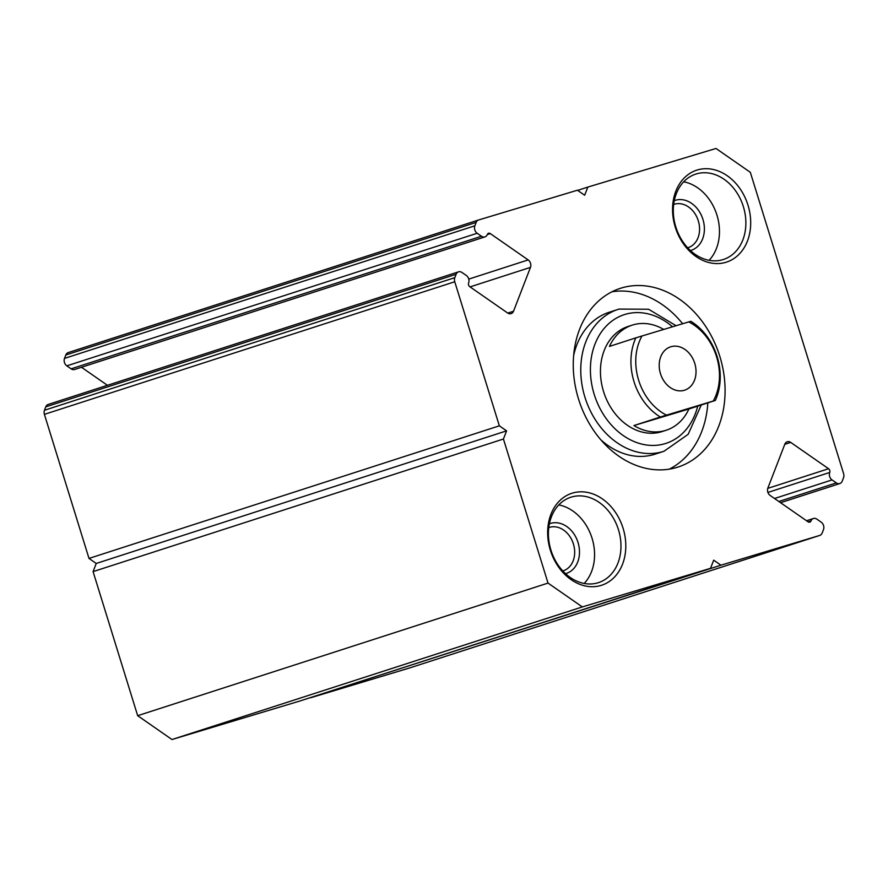 <?xml version="1.0" encoding="UTF-8"?>
<svg xmlns="http://www.w3.org/2000/svg" width="888" height="888" viewBox="0 0 888 888"><rect width="100%" height="100%" fill="white"/><g stroke="black" fill="none" stroke-linecap="round" stroke-linejoin="round"><path stroke-width="1.33" d="M628.782 326.251A55.234 43.412 72.1 0 0 628.127 326.451A55.234 43.412 72.1 0 0 603.674 391.952A55.234 43.412 72.1 0 0 661.449 431.779A55.234 43.412 72.1 0 0 662.093 431.568L666.155 430.258A55.234 43.412 -107.9 0 1 633.932 425.552L660.339 417.016A55.234 43.412 -107.9 0 1 634.021 381.685A55.234 43.412 -107.9 0 1 635.841 337.873L641.991 335.986A51.782 40.693 72.1 0 0 666.488 415.129L713.242 401.043A51.782 40.693 72.1 0 0 716.583 356.776A51.782 40.693 72.1 0 0 688.744 321.9L690.831 321.312A55.234 43.412 -107.9 0 1 717.149 356.643A55.234 43.412 -107.9 0 1 715.328 400.455L688.922 408.991A55.234 43.412 -107.9 0 1 666.155 430.258M600.91 439.893A74.57 58.597 72.1 0 0 654.156 454.445A74.57 58.597 72.1 0 0 655.044 454.168L663.98 451.282A74.57 58.597 -107.9 0 1 663.103 451.559A74.57 58.597 -107.9 0 1 585.114 397.791A74.57 58.597 -107.9 0 1 618.126 309.368A74.57 58.597 -107.9 0 1 619.003 309.102M621.411 288.001A93.895 73.793 72.1 0 0 620.301 288.356A93.895 73.793 72.1 0 0 578.732 399.689A93.895 73.793 72.1 0 0 676.945 467.399A93.895 73.793 72.1 0 0 678.044 467.055A93.895 73.793 72.1 0 0 719.613 355.711A93.895 73.793 72.1 0 0 621.411 288.001M577.644 190.376L587.812 187.091L584.659 195.249L577.422 190.221L478.632 219.969A5.528 4.34 72.1 0 0 478.565 219.991A5.528 4.34 72.1 0 0 476.168 222.4L474.858 225.796A5.528 4.34 72.1 0 0 477.167 233.255L481.474 236.252A5.528 4.34 72.1 0 0 484.892 236.907A5.528 4.34 72.1 0 0 484.959 236.885A5.528 4.34 72.1 0 0 487.346 234.476A2.764 2.176 -107.9 0 1 488.544 233.267A2.764 2.176 -107.9 0 1 490.287 233.588L528.16 259.918A5.528 4.34 -107.9 0 1 530.469 267.377L513.519 311.233A5.528 4.34 -107.9 0 1 511.122 313.642A5.528 4.34 -107.9 0 1 507.636 312.998L469.774 286.68A2.764 2.176 -107.9 0 1 468.62 282.95A5.528 4.34 72.1 0 0 466.311 275.48L462.004 272.494A5.528 4.34 72.1 0 0 458.519 271.85A5.528 4.34 72.1 0 0 456.121 274.27L454.811 277.655A5.528 4.34 72.1 0 0 454.756 281.751L499.345 425.829L89 558.419L44.4 414.352A5.528 4.34 -107.9 0 1 44.467 410.256L454.811 277.655M778.832 501.498L836.352 482.906A5.528 4.34 72.1 0 0 839.77 483.572A5.528 4.34 72.1 0 0 839.826 483.549A5.528 4.34 72.1 0 0 842.224 481.141L843.533 477.744A5.528 4.34 72.1 0 0 843.6 473.648L750.327 172.316L716.017 148.474L587.812 187.091M310.356 697.624L720.934 565.19L819.724 535.431A5.528 4.34 72.1 0 0 819.779 535.409A5.528 4.34 72.1 0 0 822.177 533L823.487 529.603A5.528 4.34 72.1 0 0 821.178 522.144L816.882 519.158A5.528 4.34 72.1 0 0 813.397 518.514A5.528 4.34 72.1 0 0 810.999 520.923A2.764 2.176 -107.9 0 1 809.801 522.133A2.764 2.176 -107.9 0 1 808.058 521.811L770.196 495.493A5.528 4.34 -107.9 0 1 767.887 488.023L784.837 444.178A5.528 4.34 -107.9 0 1 787.234 441.769A5.528 4.34 -107.9 0 1 787.29 441.747A5.528 4.34 -107.9 0 1 790.709 442.402L784.781 444.322M74.67 369.464A5.528 4.34 -107.9 0 1 74.603 369.486A5.528 4.34 -107.9 0 1 74.537 369.508A5.528 4.34 -107.9 0 1 71.118 368.842L481.474 236.252M601.021 585.436A48.329 37.984 -107.9 0 1 550.36 550.216A48.329 37.984 -107.9 0 1 572.438 493.095A48.329 37.984 -107.9 0 1 623.099 528.316A48.329 37.984 -107.9 0 1 601.021 585.436M571.428 497.058A44.877 35.265 72.1 0 0 570.895 497.213A44.877 35.265 72.1 0 0 551.026 550.427A44.877 35.265 72.1 0 0 597.968 582.794A44.877 35.265 72.1 0 0 598.49 582.628A44.877 35.265 72.1 0 0 618.359 529.415A44.877 35.265 72.1 0 0 571.428 497.058M725.918 262.304A48.329 37.984 -107.9 0 1 675.257 227.095A48.329 37.984 -107.9 0 1 697.335 169.974A48.329 37.984 -107.9 0 1 747.996 205.184A48.329 37.984 -107.9 0 1 725.918 262.304M696.325 173.926A44.877 35.265 72.1 0 0 695.792 174.092A44.877 35.265 72.1 0 0 675.923 227.306A44.877 35.265 72.1 0 0 722.865 259.662A44.877 35.265 72.1 0 0 723.387 259.496A44.877 35.265 72.1 0 0 743.256 206.282A44.877 35.265 72.1 0 0 696.325 173.926M549.394 523.776A26.24 20.624 -107.9 0 1 550.527 523.398A26.24 20.624 -107.9 0 1 578.033 542.513A26.24 20.624 -107.9 0 1 566.045 573.515A26.24 20.624 -107.9 0 1 565.512 573.67M562.781 570.94A22.788 17.904 72.1 0 0 562.992 570.873A22.788 17.904 72.1 0 0 563.258 570.795A22.788 17.904 72.1 0 0 573.348 543.778A22.788 17.904 72.1 0 0 549.517 527.35A22.788 17.904 72.1 0 0 549.25 527.428A22.788 17.904 72.1 0 0 548.773 527.594M674.292 200.655A26.24 20.624 -107.9 0 1 675.424 200.266A26.24 20.624 -107.9 0 1 702.93 219.38A26.24 20.624 -107.9 0 1 690.942 250.394A26.24 20.624 -107.9 0 1 690.409 250.538M687.678 247.808A22.788 17.904 72.1 0 0 687.889 247.752A22.788 17.904 72.1 0 0 688.156 247.663A22.788 17.904 72.1 0 0 698.245 220.646A22.788 17.904 72.1 0 0 674.414 204.218A22.788 17.904 72.1 0 0 674.147 204.307A22.788 17.904 72.1 0 0 673.67 204.462M171.983 739.526L300.188 700.91L710.544 568.32L582.328 606.926L171.983 739.526L137.673 715.684L548.029 583.083L582.328 606.926M137.673 715.684L93.085 571.617L503.429 439.016L548.029 583.083M720.934 565.19L713.697 560.15L710.544 568.32M767.765 488.378L828.582 468.731L790.709 442.402M828.582 468.731A2.764 2.176 -107.9 0 1 829.736 472.46A5.528 4.34 72.1 0 0 832.045 479.92L774.525 498.501M836.352 482.906L832.045 479.92M503.429 439.016L506.582 430.858L499.345 425.829M93.085 571.617L96.237 563.458L89 558.419M456.121 274.27L45.776 406.859L44.467 410.256M45.776 406.859A5.528 4.34 -107.9 0 1 48.174 404.451L458.519 271.85M81.485 367.266L107.437 385.303M477.167 233.255L66.822 365.856L71.118 368.842M66.822 365.856A5.528 4.34 -107.9 0 1 64.513 358.397L474.858 225.796M476.168 222.4L65.823 355L64.513 358.397M65.823 355A5.528 4.34 -107.9 0 1 68.221 352.591A5.528 4.34 -107.9 0 1 68.276 352.569L478.499 220.013M409.501 667.987A5.528 4.34 -107.9 0 1 409.435 668.009A5.528 4.34 -107.9 0 1 409.368 668.031L819.724 535.431M310.578 697.779L409.368 668.031M709.079 260.317A44.877 35.265 72.1 0 0 716.749 214.485A44.877 35.265 72.1 0 0 683.705 181.796M584.182 583.449A44.877 35.265 72.1 0 0 591.852 537.606A44.877 35.265 72.1 0 0 558.807 504.928M669.297 469.142A93.895 73.793 72.1 0 0 707.825 402.886M682.639 323.743A93.895 73.793 72.1 0 0 611.987 291.775M676.068 325.718L648.562 309.235L619.047 309.079L609.179 312.265A74.57 58.597 72.1 0 0 573.648 355.511M96.237 563.458L506.582 430.858M670.884 346.742A22.788 17.904 72.1 0 0 670.606 346.831A22.788 17.904 72.1 0 0 660.528 373.848A22.788 17.904 72.1 0 0 684.348 390.276A22.788 17.904 72.1 0 0 684.626 390.187A22.788 17.904 72.1 0 0 694.705 363.181A22.788 17.904 72.1 0 0 670.884 346.742M641.991 335.986L688.744 321.9M628.127 326.451L632.189 325.141A55.234 43.412 -107.9 0 0 609.434 346.409L635.841 337.873M632.189 325.141A55.234 43.412 -107.9 0 1 663.725 329.437M660.339 417.016L666.488 415.129M713.242 401.043L715.328 400.455M633.932 425.552L688.922 408.991M672.516 326.784A67.666 53.169 72.1 0 0 625.108 314.385A67.666 53.169 72.1 0 0 594.194 394.35A67.666 53.169 72.1 0 0 665.123 443.645A67.666 53.169 72.1 0 0 697.702 406.16M490.287 233.588L487.323 234.554M454.756 281.751L44.4 414.352M468.753 279.11L528.16 259.918M530.469 267.377L470.074 286.891M507.77 313.087L513.519 311.233M810.999 520.923L808.124 521.855M767.92 492.429L829.736 472.46M663.98 451.282L688.178 434.31L701.243 405.006M478.565 219.991L68.221 352.591M74.603 369.486L484.959 236.885M806.515 520.734L813.397 518.514M409.435 668.009L819.779 535.409M780.563 502.697L839.826 483.549"/></g></svg>
